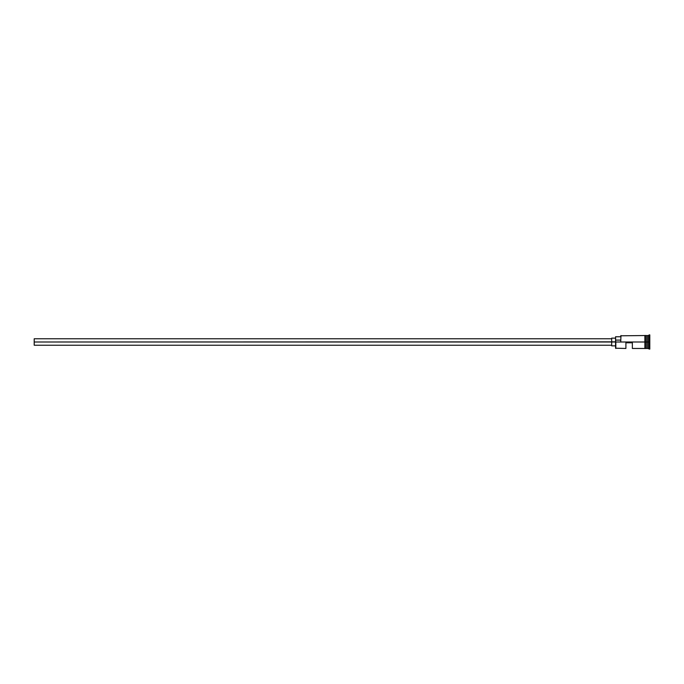 <?xml version="1.0" encoding="UTF-8"?>
<svg xmlns="http://www.w3.org/2000/svg" width="684" height="684" viewBox="0 0 684 684"><rect width="100%" height="100%" fill="white"/><g stroke="black" fill="none" stroke-linecap="round" stroke-linejoin="round"><path stroke-width="1.03" d="M615.822 342L615.566 348.199L615.566 341.829L34.2 342L34.2 345.232L34.2 342L611.684 342L611.684 345.873L611.684 342L615.566 342L615.566 340.102L620.73 340.102L615.566 340.102L615.566 336.767L615.822 348.464L615.822 342L644.892 342L615.822 342M649.8 348.968L646.961 348.327L646.961 342L646.825 348.464L646.825 335.536L647.09 348.327L647.218 335.536L647.218 348.464L647.218 342L648.509 342L648.509 348.464L648.509 342L647.218 342L647.218 335.536L648.509 335.536L648.509 342L648.509 335.536L649.15 334.895L649.15 342L648.509 342L649.15 342L649.15 349.105L649.15 342L649.8 342L649.15 342L649.15 334.895L649.8 334.895L649.8 349.105L649.8 334.895M625.903 348.464L625.903 342.778L632.358 342.778L632.358 348.464L632.358 342.778L625.903 342.778L625.903 348.464L615.566 348.199M645.534 348.464L646.825 348.464L646.825 342L644.892 342L644.892 348.524L645.534 348.524L645.534 335.476L644.892 335.476L644.892 342L646.825 342L646.825 335.536L645.534 335.536M620.73 341.829L620.986 335.536L620.73 341.829M645.534 348.524L645.534 335.476M644.892 335.476L644.892 348.524M611.684 338.127L611.684 342L611.684 338.127L615.566 338.127M34.2 338.768L34.2 342L34.2 338.768L611.684 338.768M611.684 345.232L34.2 345.232M615.566 345.873L611.684 345.873M644.892 348.464L632.358 348.464M644.892 335.536L620.73 335.801M615.566 336.767L620.73 336.767"/></g></svg>
